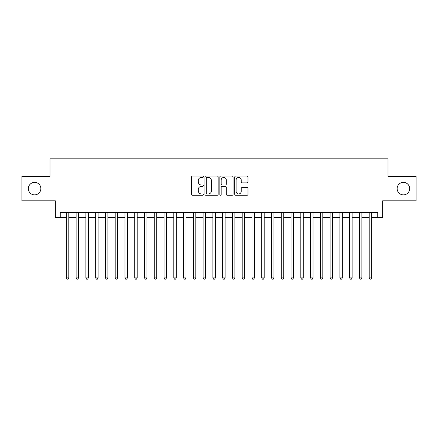 <?xml version="1.0" encoding="UTF-8"?>
<svg xmlns="http://www.w3.org/2000/svg" width="438" height="438" viewBox="0 0 438 438"><rect width="100%" height="100%" fill="white"/><g stroke="black" fill="none" stroke-linecap="round" stroke-linejoin="round"><path stroke-width="0.66" d="M203.369 176.766A0.673 0.673 0 0 0 202.695 176.098L192.506 176.098A0.958 0.958 0 0 0 191.548 177.056L191.548 194.319A0.958 0.958 0 0 0 192.506 195.277L202.695 195.277A0.673 0.673 0 0 0 203.369 194.603A0.673 0.673 0 0 0 202.695 193.935L201.381 193.935A3.066 3.066 0 0 1 198.31 190.864L198.31 189.424A3.066 3.066 0 0 1 201.381 186.358L202.695 186.358A0.673 0.673 0 0 0 203.369 185.685A0.673 0.673 0 0 0 202.695 185.017L201.381 185.017A3.066 3.066 0 0 1 198.31 181.945L198.31 180.505A3.066 3.066 0 0 1 201.381 177.439L202.695 177.439A0.673 0.673 0 0 0 203.369 176.766M397.146 188.619A6.252 6.252 0 0 0 403.398 194.872A6.252 6.252 0 0 0 409.65 188.619A6.252 6.252 0 0 0 403.398 182.367A6.252 6.252 0 0 0 397.146 188.619M28.35 188.619A6.252 6.252 0 0 0 34.602 194.872A6.252 6.252 0 0 0 40.854 188.619A6.252 6.252 0 0 0 34.602 182.367A6.252 6.252 0 0 0 28.35 188.619M247.027 182.86A0.958 0.958 0 0 0 247.985 181.896L247.985 177.056A0.958 0.958 0 0 0 247.027 176.098L235.71 176.098A0.958 0.958 0 0 0 234.752 177.056L234.752 194.319A0.958 0.958 0 0 0 235.71 195.277L247.027 195.277A0.958 0.958 0 0 0 247.985 194.319L247.985 188.466A0.958 0.958 0 0 0 247.027 187.508L242.181 187.508A0.958 0.958 0 0 0 241.223 188.466L241.223 191.368A2.568 2.568 0 0 1 238.661 193.935A2.568 2.568 0 0 1 236.093 191.368L236.093 180.002A2.568 2.568 0 0 1 238.661 177.439A2.568 2.568 0 0 1 241.223 180.002L241.223 181.896A0.958 0.958 0 0 0 242.181 182.86L247.027 182.86M60.247 217.434L60.247 212.55L377.753 212.55L377.753 217.434L382.637 217.434L382.637 200.828L416.1 200.828L416.1 176.404L388.013 176.404L388.013 158.819L49.987 158.819L49.987 176.404L21.9 176.404L21.9 200.828L55.363 200.828L55.363 217.434L66.352 217.434M218.162 177.056A0.958 0.958 0 0 0 217.204 176.098L205.887 176.098A0.958 0.958 0 0 0 204.929 177.056L204.929 194.319A0.958 0.958 0 0 0 205.887 195.277L217.204 195.277A0.958 0.958 0 0 0 218.162 194.319L218.162 177.056M220.796 176.098L232.113 176.098A0.958 0.958 0 0 1 233.071 177.056L233.071 194.319A0.958 0.958 0 0 1 232.113 195.277L227.273 195.277A0.958 0.958 0 0 1 226.315 194.319L226.315 187.316A0.958 0.958 0 0 0 225.351 186.358L222.143 186.358A0.958 0.958 0 0 0 221.179 187.316L221.179 194.603A0.673 0.673 0 0 1 220.511 195.277A0.673 0.673 0 0 1 219.838 194.603L219.838 177.056A0.958 0.958 0 0 1 220.796 176.098M68.793 217.434L76.119 217.434M78.561 217.434L85.892 217.434M88.334 217.434L95.659 217.434M98.101 217.434L105.432 217.434M107.874 217.434L115.199 217.434M117.641 217.434L124.967 217.434M127.409 217.434L134.74 217.434M137.182 217.434L144.507 217.434M146.949 217.434L154.275 217.434M156.722 217.434L164.047 217.434M166.489 217.434L173.815 217.434M176.257 217.434L183.588 217.434M186.03 217.434L193.355 217.434M195.797 217.434L203.123 217.434M205.564 217.434L212.895 217.434M215.337 217.434L222.663 217.434M225.105 217.434L232.436 217.434M234.877 217.434L242.203 217.434M244.645 217.434L251.97 217.434M254.412 217.434L261.743 217.434M264.185 217.434L271.511 217.434M273.953 217.434L281.278 217.434M283.725 217.434L291.051 217.434M293.493 217.434L300.818 217.434M303.26 217.434L310.591 217.434M313.033 217.434L320.359 217.434M322.801 217.434L330.126 217.434M332.568 217.434L339.899 217.434M342.341 217.434L349.666 217.434M352.108 217.434L359.439 217.434M361.881 217.434L369.207 217.434M371.648 217.434L377.753 217.434M206.939 177.439A0.673 0.673 0 0 0 206.271 178.113L206.271 193.262A0.673 0.673 0 0 0 206.939 193.935L208.329 193.935A3.066 3.066 0 0 0 211.401 190.864L211.401 180.505A3.066 3.066 0 0 0 208.329 177.439L206.939 177.439M226.315 180.051A2.568 2.568 0 0 0 223.747 177.489A2.568 2.568 0 0 0 221.179 180.051L221.179 184.053A0.958 0.958 0 0 0 222.143 185.017L225.351 185.017A0.958 0.958 0 0 0 226.315 184.053L226.315 180.051M68.793 212.55L68.793 277.911L66.352 277.911L66.352 212.55M68.793 277.911L68.06 279.181L67.085 279.181L66.352 277.911M78.561 212.55L78.561 277.911L76.119 277.911L76.119 212.55M78.561 277.911L77.833 279.181L76.853 279.181L76.119 277.911M88.334 212.55L88.334 277.911L85.892 277.911L85.892 212.55M88.334 277.911L87.6 279.181L86.625 279.181L85.892 277.911M98.101 212.55L98.101 277.911L95.659 277.911L95.659 212.55M98.101 277.911L97.367 279.181L96.393 279.181L95.659 277.911M107.874 212.55L107.874 277.911L105.432 277.911L105.432 212.55M107.874 277.911L107.14 279.181L106.16 279.181L105.432 277.911M117.641 212.55L117.641 277.911L115.199 277.911L115.199 212.55M117.641 277.911L116.908 279.181L115.933 279.181L115.199 277.911M127.409 212.55L127.409 277.911L124.967 277.911L124.967 212.55M127.409 277.911L126.681 279.181L125.701 279.181L124.967 277.911M137.182 212.55L137.182 277.911L134.74 277.911L134.74 212.55M137.182 277.911L136.448 279.181L135.468 279.181L134.74 277.911M146.949 212.55L146.949 277.911L144.507 277.911L144.507 212.55M146.949 277.911L146.215 279.181L145.241 279.181L144.507 277.911M156.722 212.55L156.722 277.911L154.275 277.911L154.275 212.55M156.722 277.911L155.988 279.181L155.008 279.181L154.275 277.911M166.489 212.55L166.489 277.911L164.047 277.911L164.047 212.55M166.489 277.911L165.756 279.181L164.781 279.181L164.047 277.911M176.257 212.55L176.257 277.911L173.815 277.911L173.815 212.55M176.257 277.911L175.523 279.181L174.548 279.181L173.815 277.911M186.03 212.55L186.03 277.911L183.588 277.911L183.588 212.55M186.03 277.911L185.296 279.181L184.316 279.181L183.588 277.911M195.797 212.55L195.797 277.911L193.355 277.911L193.355 212.55M195.797 277.911L195.063 279.181L194.089 279.181L193.355 277.911M205.564 212.55L205.564 277.911L203.123 277.911L203.123 212.55M205.564 277.911L204.836 279.181L203.856 279.181L203.123 277.911M215.337 212.55L215.337 277.911L212.895 277.911L212.895 212.55M215.337 277.911L214.604 279.181L213.629 279.181L212.895 277.911M225.105 212.55L225.105 277.911L222.663 277.911L222.663 212.55M225.105 277.911L224.371 279.181L223.396 279.181L222.663 277.911M234.877 212.55L234.877 277.911L232.436 277.911L232.436 212.55M234.877 277.911L234.144 279.181L233.164 279.181L232.436 277.911M244.645 212.55L244.645 277.911L242.203 277.911L242.203 212.55M244.645 277.911L243.911 279.181L242.937 279.181L242.203 277.911M254.412 212.55L254.412 277.911L251.97 277.911L251.97 212.55M254.412 277.911L253.684 279.181L252.704 279.181L251.97 277.911M264.185 212.55L264.185 277.911L261.743 277.911L261.743 212.55M264.185 277.911L263.452 279.181L262.477 279.181L261.743 277.911M273.953 212.55L273.953 277.911L271.511 277.911L271.511 212.55M273.953 277.911L273.219 279.181L272.244 279.181L271.511 277.911M283.725 212.55L283.725 277.911L281.278 277.911L281.278 212.55M283.725 277.911L282.992 279.181L282.012 279.181L281.278 277.911M293.493 212.55L293.493 277.911L291.051 277.911L291.051 212.55M293.493 277.911L292.759 279.181L291.785 279.181L291.051 277.911M303.26 212.55L303.26 277.911L300.818 277.911L300.818 212.55M303.26 277.911L302.532 279.181L301.552 279.181L300.818 277.911M313.033 212.55L313.033 277.911L310.591 277.911L310.591 212.55M313.033 277.911L312.299 279.181L311.319 279.181L310.591 277.911M322.801 212.55L322.801 277.911L320.359 277.911L320.359 212.55M322.801 277.911L322.067 279.181L321.092 279.181L320.359 277.911M332.568 212.55L332.568 277.911L330.126 277.911L330.126 212.55M332.568 277.911L331.84 279.181L330.86 279.181L330.126 277.911M342.341 212.55L342.341 277.911L339.899 277.911L339.899 212.55M342.341 277.911L341.607 279.181L340.633 279.181L339.899 277.911M352.108 212.55L352.108 277.911L349.666 277.911L349.666 212.55M352.108 277.911L351.375 279.181L350.4 279.181L349.666 277.911M361.881 212.55L361.881 277.911L359.439 277.911L359.439 212.55M361.881 277.911L361.147 279.181L360.167 279.181L359.439 277.911M371.648 212.55L371.648 277.911L369.207 277.911L369.207 212.55M371.648 277.911L370.915 279.181L369.94 279.181L369.207 277.911"/></g></svg>
